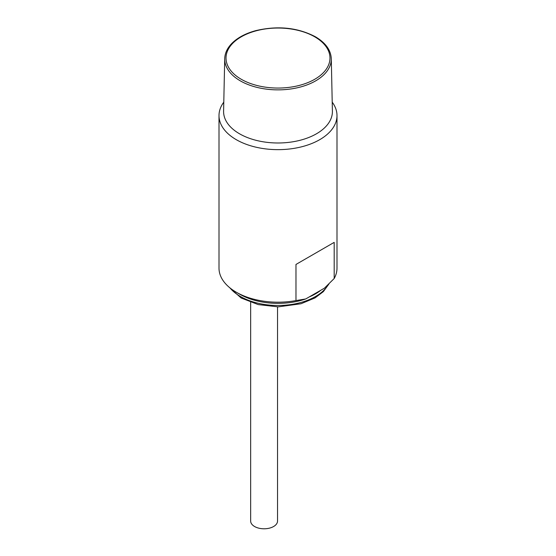 <?xml version="1.0" encoding="UTF-8"?>
<svg xmlns="http://www.w3.org/2000/svg" width="556" height="556" viewBox="0 0 556 556"><rect width="100%" height="100%" fill="white"/><g stroke="black" fill="none" stroke-linecap="round" stroke-linejoin="round"><path stroke-width="0.83" d="M223.79 102.151A58.999 34.062 0 0 0 219.001 115.585A58.999 34.062 0 0 0 236.279 139.674A58.999 34.062 0 0 0 300.581 147.055A58.999 34.062 0 0 0 336.999 115.585A58.999 34.062 0 0 0 332.21 102.151M219.001 115.585L219.001 268.131A58.999 34.062 0 0 0 236.279 292.213A58.999 34.062 0 0 0 295.973 300.574L305.737 298.947L324.426 288.161L334.191 278.507L334.191 242.374L295.973 264.447L334.191 242.374M334.191 278.507A58.999 34.062 0 0 0 336.999 268.131L336.999 115.585M295.973 300.574L295.973 264.447M305.737 298.947A54.078 31.226 180 0 1 239.761 294.221L236.279 292.213A58.999 34.062 0 0 0 236.279 292.22M239.525 133.787A54.412 31.414 180 0 1 223.595 111.186L224.714 58.721A53.286 30.768 0 0 0 240.317 80.856A53.286 30.768 0 0 0 298.697 87.452A53.286 30.768 0 0 0 331.286 58.721L332.405 111.186A54.412 31.414 180 0 1 299.128 140.522A54.412 31.414 180 0 1 239.525 133.787M320.965 290.156A53.098 30.656 180 0 1 309.199 296.953M250.659 302.36L250.659 521.035A13.441 7.756 0 0 0 254.592 526.518A13.441 7.756 0 0 0 269.236 528.2A13.441 7.756 0 0 0 277.534 521.035L277.534 306.863M315.057 37.009A51.979 30.01 0 0 0 314.752 36.828A51.979 30.01 180 0 0 241.401 36.738A51.979 30.01 180 0 0 240.943 79.091A51.979 30.01 0 0 0 241.248 79.265A51.979 30.01 180 0 0 314.599 79.355A51.979 30.01 180 0 0 315.057 37.009M328.325 284.596A53.098 30.656 180 0 1 240.456 296.501A53.098 30.656 180 0 1 230.017 287.952M331.286 58.721C330.862 50.096 325.573 42.777 315.405 36.765C297.682 27.508 277.791 25.465 255.725 30.649C245.662 33.395 237.773 37.579 232.06 43.187C227.334 47.948 224.888 53.126 224.714 58.721M328.916 284.026L323.328 291.657L315.043 297.898L301.005 303.75L278.202 306.863L258.22 304.591L241.13 298.002L228.676 286.82"/></g></svg>
